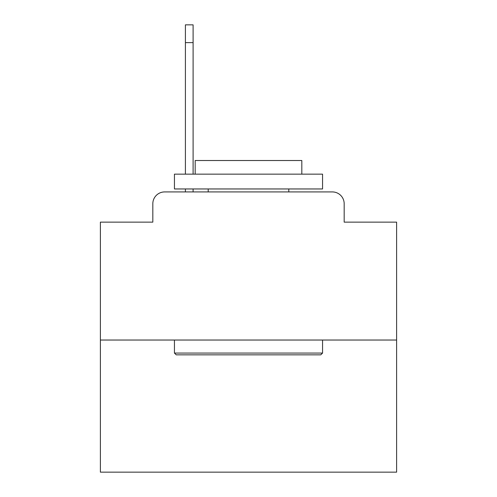 <?xml version="1.0" encoding="UTF-8"?>
<svg xmlns="http://www.w3.org/2000/svg" width="497" height="497" viewBox="0 0 497 497"><rect width="100%" height="100%" fill="white"/><g stroke="black" fill="none" stroke-linecap="round" stroke-linejoin="round"><path stroke-width="0.75" d="M152.821 203.77L152.821 222.134L152.821 203.77A11.847 11.847 0 0 1 164.669 191.923L185.406 191.923L185.406 188.959M396.612 340.035L100.388 340.035L100.388 472.15L396.612 472.15L396.612 222.134L344.179 222.134L344.179 203.77A11.847 11.847 0 0 0 332.331 191.923L164.669 191.923M100.388 340.035L100.388 222.134L152.821 222.134M193.103 188.959L193.103 191.923L202.291 191.923M294.709 191.923L332.331 191.923M344.179 222.134L344.179 203.77M320.776 354.846L176.224 354.846L174.441 353.069L322.559 353.069L320.776 354.846M174.441 174.149L322.559 174.149L322.559 188.959L174.441 188.959L174.441 174.149M301.822 174.149L301.822 160.519L195.178 160.519L195.178 174.149M174.441 340.035L174.441 353.069M322.559 340.035L322.559 353.069M208.212 188.959L208.212 191.923M288.788 188.959L288.788 191.923M185.406 174.149L185.406 24.85L193.103 24.85L193.103 174.149M185.406 42.624L193.103 42.624"/></g></svg>
